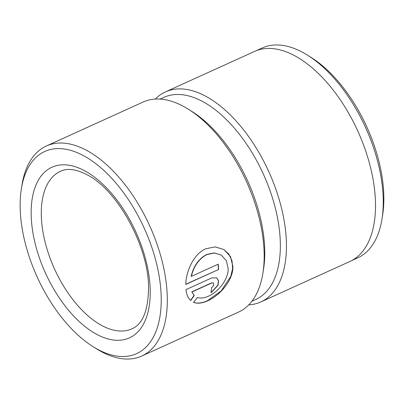 <?xml version="1.0" encoding="UTF-8"?>
<svg xmlns="http://www.w3.org/2000/svg" width="404" height="404" viewBox="0 0 404 404"><rect width="100%" height="100%" fill="white"/><g stroke="black" fill="none" stroke-linecap="round" stroke-linejoin="round"><path stroke-width="0.61" d="M307.51 55.166L310.944 57.312A110.959 58.787 65.6 0 1 383.8 194.986A110.959 58.787 65.6 0 1 382.623 215.09L381.982 219.094A115.286 61.08 -114.4 0 0 383.204 198.202A115.286 61.08 -114.4 0 0 307.51 55.166A115.286 61.08 -114.4 0 0 262.322 47.95L256.288 50.692M351.662 260.61L357.697 257.873A115.286 61.08 -114.4 0 0 381.982 219.094M191.355 276.386L191.173 276.27C193.567 266.029 198.753 258.752 206.742 254.439L214.231 252.899L221.246 255.081L214.413 253.015L206.924 254.555C198.945 258.858 193.753 266.135 191.355 276.386L218.241 264.171A115.342 61.11 65.6 0 1 218.63 269.503L185.779 284.426C186.072 270.887 193.9 253.853 205.787 248.758L215.241 246.884L223.962 249.586L230.502 256.596L232.896 266.534C233.244 280.245 219.953 295.465 207.661 300.818C202.106 303.323 197.42 303.838 193.602 302.364L197.339 297.46C200.455 298.546 204.146 298.122 208.424 296.198C218.216 291.94 228.371 279.583 228.184 268.675L226.366 260.671L221.246 255.081M193.415 302.253C197.233 303.727 201.924 303.212 207.479 300.702L221.205 290.89L230.851 276.22L232.643 268.256L231.982 260.711L228.947 254.283L223.937 249.576M251.899 301.248L255.732 299.51A111.019 58.817 -114.4 0 0 280.3 242.052A111.019 58.817 -114.4 0 0 238.001 132.497A111.019 58.817 -114.4 0 0 163.893 97.359L160.055 99.096M93.097 346.683L96.531 348.829A115.342 61.11 -114.4 0 0 141.738 356.05L238.597 312.045A115.342 61.11 -114.4 0 0 262.893 273.245L263.534 269.246A111.019 58.817 -114.4 0 0 264.711 249.132A111.019 58.817 -114.4 0 0 191.814 111.388L188.38 109.237A115.342 61.11 -114.4 0 0 143.173 102.015L46.319 146.021A115.342 61.11 -114.4 0 0 22.018 184.82L21.377 188.819A111.019 58.817 -114.4 0 0 20.2 208.939A111.019 58.817 -114.4 0 0 93.097 346.683A111.019 58.817 -114.4 0 0 161.176 296.172A111.019 58.817 -114.4 0 0 95.884 163.731A111.019 58.817 -114.4 0 0 21.377 188.819M248.763 304.863A115.342 61.11 -114.4 0 0 260.863 301.929A115.342 61.11 -114.4 0 0 286.386 242.233A115.342 61.11 -114.4 0 0 242.44 128.406A115.342 61.11 -114.4 0 0 165.443 91.9A115.342 61.11 -114.4 0 0 155.272 99.081M141.738 356.05A115.342 61.11 -114.4 0 0 167.261 296.354A115.342 61.11 -114.4 0 0 123.316 182.527A115.342 61.11 -114.4 0 0 46.319 146.021M211.736 282.997L191.915 292.001L194.289 295.546L190.658 300.515C188.097 298.167 186.532 294.536 185.966 289.633L211.752 277.917L216.751 277.881L218.635 280.876L218.019 285.325L211.075 292.769A115.342 61.11 -114.4 0 0 211.509 287.946L213.782 285.436L213.373 282.967L211.55 282.881L213.373 282.967M262.893 273.245A115.342 61.11 -114.4 0 0 264.12 252.349A115.342 61.11 -114.4 0 0 188.38 109.237M260.863 301.929L349.925 261.464A115.342 61.11 -114.4 0 0 375.447 201.768A115.342 61.11 -114.4 0 0 331.507 87.946A115.342 61.11 -114.4 0 0 254.505 51.439L165.443 91.9M190.471 300.404L194.102 295.435L191.915 292.001M211.1 292.557L217.847 285.184L218.458 280.815L216.665 277.836M191.733 291.885L211.55 282.881M185.79 284.229L218.63 269.503M218.448 269.387A115.342 61.11 -114.4 0 0 218.074 264.246M60.469 171.266A86.507 45.829 -114.4 0 0 41.329 216.039A86.507 45.829 -114.4 0 0 74.285 301.404A86.507 45.829 -114.4 0 0 132.037 328.785C142.829 324.109 148.334 310.201 148.551 287.057C148.425 246.329 117.508 190.284 87.633 175.043C76.401 169.155 67.347 167.892 60.469 171.266M31.184 215.736A93.718 49.652 -114.4 0 0 93.051 332.219A93.718 49.652 -114.4 0 0 150.187 289.375A93.718 49.652 -114.4 0 0 88.325 172.892A93.718 49.652 -114.4 0 0 31.184 215.736"/></g></svg>
